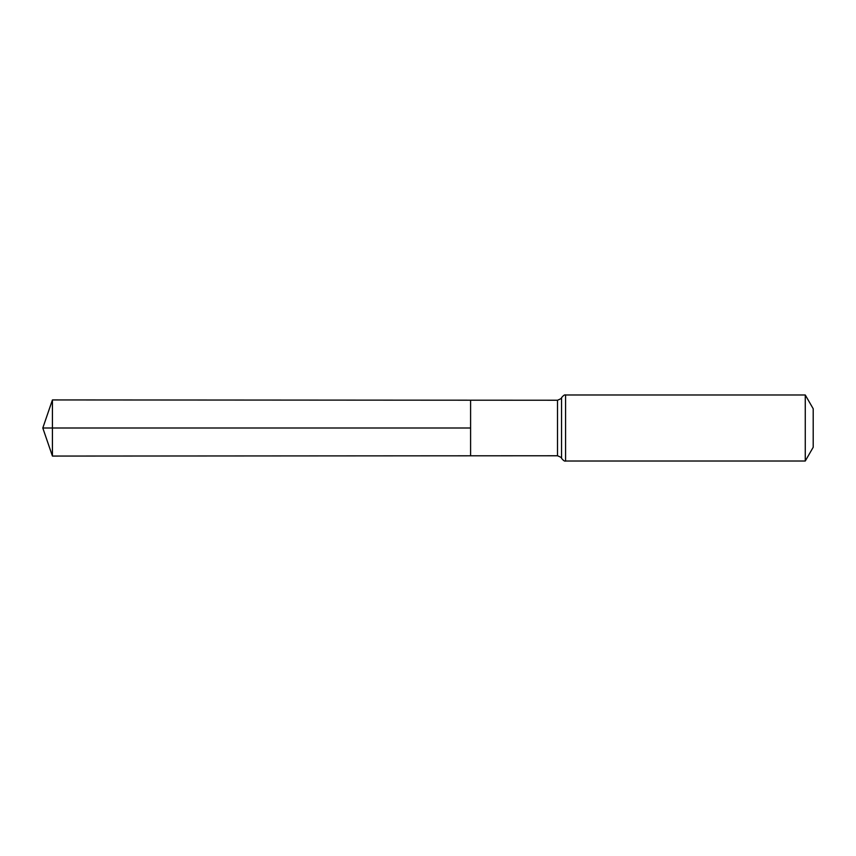 <?xml version="1.0" encoding="UTF-8"?>
<svg xmlns="http://www.w3.org/2000/svg" width="856" height="856" viewBox="0 0 856 856"><rect width="100%" height="100%" fill="white"/><g stroke="black" fill="none" stroke-linecap="round" stroke-linejoin="round"><path stroke-width="1.28" d="M470.597 428L470.597 400.191L52.43 399.934L52.43 456.066L470.597 455.809L470.597 400.191L557.513 400.234L557.513 455.767L470.597 455.809L470.597 428M805.261 394.98L805.261 461.02L813.2 447.26L813.2 408.74L805.261 394.98L565.57 394.98C564.842 394.488 563.494 395.354 561.547 397.612C562.092 398.061 560.744 398.939 557.513 400.234M52.43 456.066L42.8 428L470.597 428L52.43 428M805.261 461.02L565.57 461.02L565.57 394.98M565.57 461.02C564.842 461.512 563.494 460.646 561.547 458.388L561.547 397.612M561.547 458.388C562.092 457.939 560.744 457.061 557.513 455.767M42.8 428L52.43 399.934"/></g></svg>
